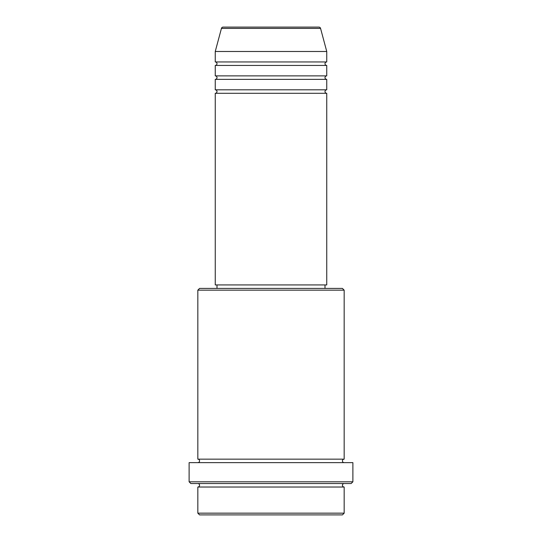 <?xml version="1.0" encoding="UTF-8"?>
<svg xmlns="http://www.w3.org/2000/svg" width="542" height="542" viewBox="0 0 542 542"><rect width="100%" height="100%" fill="white"/><g stroke="black" fill="none" stroke-linecap="round" stroke-linejoin="round"><path stroke-width="0.41" stroke-dasharray="2.71 2.03" d="M215.249 93.299L326.751 93.299M215.249 89.816L326.751 89.816M215.249 79.362L326.751 79.362M215.249 75.88L326.751 75.88M215.249 65.426L326.751 65.426M215.249 61.944L326.751 61.944M197.83 487.028L344.17 487.028M344.17 483.539L197.83 483.539L344.17 483.539M197.83 459.149L344.17 459.149M197.83 462.638L344.17 462.638L197.83 462.638M325.004 284.936L216.996 284.936L325.004 284.936M325.004 288.419L216.996 288.419L325.004 288.419M215.249 51.49L326.751 51.49M318.879 27.1L223.121 27.1M199.571 514.9L342.429 514.9M344.17 513.159L197.83 513.159M190.859 483.539L351.141 483.539M189.117 462.638L352.883 462.638M352.883 481.797L189.117 481.797M197.83 290.166L344.17 290.166M342.429 288.419L199.571 288.419M215.249 284.936L326.751 284.936M221.441 28.394L320.559 28.394"/><path stroke-width="0.81" d="M320.559 28.394L221.441 28.394A1.741 1.741 0 0 1 223.121 27.1L318.879 27.1A1.741 1.741 0 0 1 320.559 28.394L326.751 51.49L215.249 51.49L215.249 61.944A1.741 1.741 0 0 1 216.996 63.685A1.741 1.741 0 0 1 215.249 65.426L215.249 75.88A1.741 1.741 0 0 1 216.996 77.621A1.741 1.741 0 0 1 215.249 79.362L215.249 89.816A1.741 1.741 0 0 1 216.996 91.557A1.741 1.741 0 0 1 215.249 93.299L215.249 284.936L326.751 284.936L326.751 93.299L215.249 93.299M326.751 51.49L326.751 61.944A1.741 1.741 0 0 0 325.004 63.685A1.741 1.741 0 0 0 326.751 65.426L326.751 75.88A1.741 1.741 0 0 0 325.004 77.621A1.741 1.741 0 0 0 326.751 79.362L326.751 89.816A1.741 1.741 0 0 0 325.004 91.557A1.741 1.741 0 0 0 326.751 93.299M342.429 514.9L199.571 514.9L197.83 513.159L344.17 513.159L342.429 514.9M197.83 290.166L199.571 288.419L342.429 288.419L344.17 290.166L197.83 290.166L197.83 459.149A1.741 1.741 0 0 1 199.571 460.896A1.741 1.741 0 0 1 197.83 462.638M351.141 483.539L190.859 483.539L189.117 481.797L352.883 481.797L351.141 483.539M197.83 483.539A1.741 1.741 0 0 1 199.571 485.286A1.741 1.741 0 0 1 197.83 487.028L197.83 513.159M344.17 483.539A1.741 1.741 0 0 0 342.429 485.286A1.741 1.741 0 0 0 344.17 487.028L197.83 487.028M344.17 290.166L344.17 459.149A1.741 1.741 0 0 0 342.429 460.896A1.741 1.741 0 0 0 344.17 462.638M326.751 79.362L215.249 79.362M326.751 89.816L215.249 89.816M216.996 284.936L216.996 288.419M325.004 284.936L325.004 288.419M344.17 459.149L197.83 459.149M352.883 481.797L352.883 462.638L189.117 462.638L189.117 481.797M344.17 487.028L344.17 513.159M221.441 28.394L215.249 51.49M326.751 61.944L215.249 61.944M326.751 65.426L215.249 65.426M326.751 75.88L215.249 75.88"/></g></svg>
